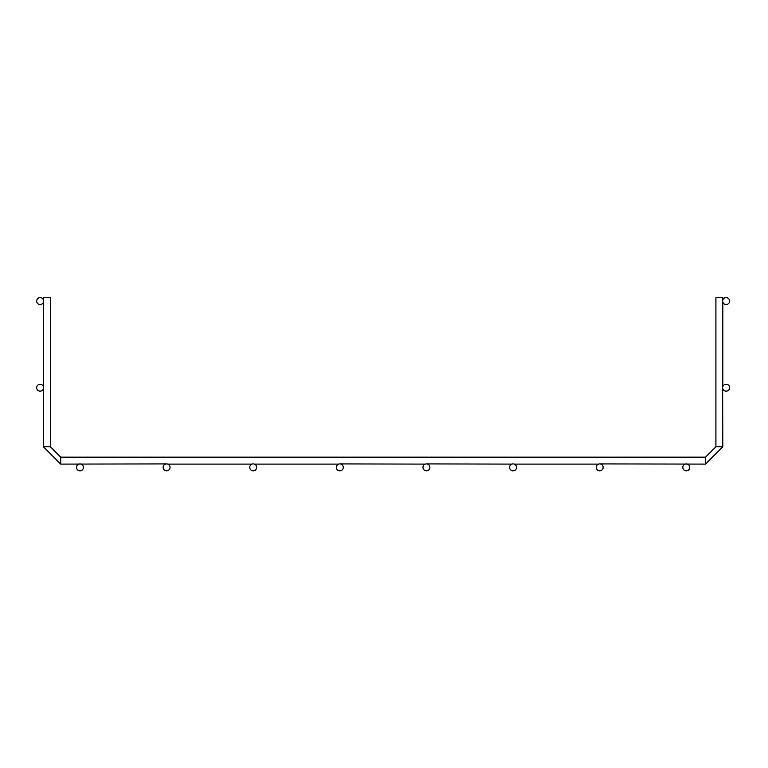 <?xml version="1.0" encoding="UTF-8"?>
<svg xmlns="http://www.w3.org/2000/svg" width="768" height="768" viewBox="0 0 768 768"><rect width="100%" height="100%" fill="white"/><g stroke="black" fill="none" stroke-linecap="round" stroke-linejoin="round"><path stroke-width="0.58" stroke-dasharray="3.84 2.88" d="M79.978 463.92L166.589 463.92M599.674 463.92L705.523 464.093L705.523 457.162L705.523 464.093L705.523 457.162L705.523 464.093L705.523 457.162L705.523 464.093L705.523 457.162L705.523 464.093L705.523 457.162L705.523 464.093L705.523 457.162L705.523 464.093L705.523 457.162L705.523 464.093L705.523 457.162L705.523 464.093L705.523 457.162L705.523 464.093L705.523 457.162L705.523 464.093L705.523 457.162L705.523 464.093L705.523 457.162L705.523 464.093L705.523 457.162L705.523 464.093L705.523 457.162L705.523 464.093L705.523 457.162L705.523 464.093L705.523 457.162L705.523 464.093L705.523 457.162L705.523 464.093L705.523 457.162L705.523 464.093L705.523 457.162L705.523 464.093L705.523 457.162L705.523 464.093L705.523 457.162L705.523 464.093L705.523 457.162L705.523 464.093L705.523 457.162L705.523 464.093L705.523 457.162L705.523 464.093L705.523 457.162L705.523 464.093L705.523 457.162L705.523 464.093L705.523 457.162L705.523 464.093L705.523 457.162L705.523 464.093L705.523 457.162L705.523 464.093L705.523 457.162L705.523 464.093L705.523 457.162L715.91 446.765L722.842 446.765L715.91 446.765L722.842 446.765L715.91 446.765L722.842 446.765L715.91 446.765L722.842 446.765L715.91 446.765L722.842 446.765L715.91 446.765L722.842 446.765L715.91 446.765L722.842 446.765L715.91 446.765L722.842 446.765L715.91 446.765L722.842 446.765L715.91 446.765L722.842 446.765L715.91 446.765L722.842 446.765L715.91 446.765L722.842 446.765L715.91 446.765L722.842 446.765L715.91 446.765L722.842 446.765L715.91 446.765L722.842 446.765L715.91 446.765L722.842 446.765L715.91 446.765L722.842 446.765L715.91 446.765L722.842 446.765L715.91 446.765L722.842 446.765L715.91 446.765L722.842 446.765L715.91 446.765L722.842 446.765L715.91 446.765L722.842 446.765L715.91 446.765L722.842 446.765L715.91 446.765L722.842 446.765L715.91 446.765L722.842 446.765L715.91 446.765L722.842 446.765L715.91 446.765L722.842 446.765L715.91 446.765L722.842 446.765L715.91 446.765L722.842 446.765L715.91 446.765L722.842 446.765L715.91 446.765L722.842 446.765L722.669 387.696A3.466 3.466 0 0 1 726.134 384.23A3.466 3.466 0 0 1 729.6 387.696A3.466 3.466 0 0 1 726.134 391.162A3.466 3.466 0 0 1 722.669 387.696M511.978 464.093L425.357 464.093L511.978 464.093M339.821 463.92L427.526 464.093M426.442 463.92L340.906 464.093M43.421 446.765L43.421 386.611L43.421 446.765L50.352 446.765L43.421 446.765L50.352 446.765L43.421 446.765L50.352 446.765L43.421 446.765L50.352 446.765L43.421 446.765L50.352 446.765L43.421 446.765L50.352 446.765L43.421 446.765L50.352 446.765L43.421 446.765L50.352 446.765L43.421 446.765L50.352 446.765L43.421 446.765L50.352 446.765L43.421 446.765L50.352 446.765L43.421 446.765L50.352 446.765L43.421 446.765L50.352 446.765L43.421 446.765L50.352 446.765L43.421 446.765L50.352 446.765L43.421 446.765L50.352 446.765L43.421 446.765L50.352 446.765L43.421 446.765L50.352 446.765L43.421 446.765L50.352 446.765L43.421 446.765L50.352 446.765L43.421 446.765L50.352 446.765L43.421 446.765L50.352 446.765L43.421 446.765L50.352 446.765L43.421 446.765L50.352 446.765L43.421 446.765L50.352 446.765L43.421 446.765L50.352 446.765L43.421 446.765L50.352 446.765L43.421 446.765L50.352 446.765L43.421 446.765L50.352 446.765L43.421 446.765L50.352 446.765L43.421 446.765L50.352 446.765L60.749 457.162L60.749 464.093L60.749 457.162L60.749 464.093L60.749 457.162L60.749 464.093L60.749 457.162L60.749 464.093L60.749 457.162L60.749 464.093L60.749 457.162L60.749 464.093L60.749 457.162L60.749 464.093L60.749 457.162L60.749 464.093L60.749 457.162L60.749 464.093L60.749 457.162L60.749 464.093L60.749 457.162L60.749 464.093L60.749 457.162L60.749 464.093L60.749 457.162L60.749 464.093L60.749 457.162L60.749 464.093L60.749 457.162L60.749 464.093L60.749 457.162L60.749 464.093L60.749 457.162L60.749 464.093L60.749 457.162L60.749 464.093L60.749 457.162L60.749 464.093L60.749 457.162L60.749 464.093L60.749 457.162L60.749 464.093L60.749 457.162L60.749 464.093L60.749 457.162L60.749 464.093L60.749 457.162L60.749 464.093L60.749 457.162L60.749 464.093L60.749 457.162L60.749 464.093L60.749 457.162L60.749 464.093L60.749 457.162L60.749 464.093L60.749 457.162L60.749 464.093L60.749 457.162L60.749 464.093L60.749 457.162L60.749 464.093L165.514 464.093M598.589 464.093L514.138 464.093L598.589 464.093M50.352 446.765L60.749 457.162L50.352 446.765L60.749 457.162L50.352 446.765L60.749 457.162L50.352 446.765L60.749 457.162L50.352 446.765L60.749 457.162L50.352 446.765L60.749 457.162L50.352 446.765L60.749 457.162L50.352 446.765L60.749 457.162L50.352 446.765L60.749 457.162L50.352 446.765L60.749 457.162L50.352 446.765L60.749 457.162L50.352 446.765L60.749 457.162L50.352 446.765L60.749 457.162L50.352 446.765L60.749 457.162L50.352 446.765L50.352 297.619L50.352 446.765L50.352 297.619L50.352 446.765L50.352 297.619L50.352 446.765L50.352 297.619L50.352 446.765L50.352 297.619L50.352 446.765L50.352 297.619L50.352 446.765L50.352 297.619L50.352 446.765L50.352 297.619L50.352 446.765L50.352 297.619L50.352 446.765L50.352 297.619L50.352 446.765L50.352 297.619L50.352 446.765L50.352 297.619L50.352 446.765L50.352 297.619L50.352 446.765L50.352 297.619L50.352 446.765L50.352 297.619L43.421 297.619L50.352 297.619L43.421 297.619L50.352 297.619L43.421 297.619L50.352 297.619L43.421 297.619L50.352 297.619L43.421 297.619L50.352 297.619L43.421 297.619L50.352 297.619L43.421 297.619L50.352 297.619L43.421 297.619L50.352 297.619L43.421 297.619L50.352 297.619L43.421 297.619L50.352 297.619L43.421 297.619L50.352 297.619L43.421 297.619L50.352 297.619L43.421 297.619L50.352 297.619L43.421 297.619L50.352 297.619L43.421 297.619L50.352 297.619L43.421 297.619L50.352 297.619L43.421 297.619L50.352 297.619L43.421 297.619L50.352 297.619L43.421 297.619L50.352 297.619L43.421 297.619L50.352 297.619L43.421 297.619L50.352 297.619L43.421 297.619L50.352 297.619L43.421 297.619L50.352 297.619L43.421 297.619L50.352 297.619L43.421 297.619L50.352 297.619L43.421 297.619L50.352 297.619L43.421 297.619L50.352 297.619L43.421 297.619L50.352 297.619L43.421 297.619L50.352 297.619L43.421 297.619L50.352 297.619L50.352 446.765L60.749 457.162L705.523 457.162L715.91 446.765L715.91 297.619L722.842 297.619L715.91 297.619L722.842 297.619L715.91 297.619L722.842 297.619L715.91 297.619L722.842 297.619L715.91 297.619L722.842 297.619L715.91 297.619L722.842 297.619L715.91 297.619L722.842 297.619L715.91 297.619L722.842 297.619L715.91 297.619L722.842 297.619L715.91 297.619L722.842 297.619L715.91 297.619L722.842 297.619L715.91 297.619L722.842 297.619L715.91 297.619L722.842 297.619L715.91 297.619L722.842 297.619L715.91 297.619L722.842 297.619L715.91 297.619L722.842 297.619L715.91 297.619L722.842 297.619L715.91 297.619L722.842 297.619L715.91 297.619L722.842 297.619L715.91 297.619L722.842 297.619L715.91 297.619L722.842 297.619L715.91 297.619L722.842 297.619L715.91 297.619L722.842 297.619L715.91 297.619L722.842 297.619L715.91 297.619L722.842 297.619L715.91 297.619L722.842 297.619L715.91 297.619L722.842 297.619L715.91 297.619L722.842 297.619L715.91 297.619L722.842 297.619L715.91 297.619L722.842 297.619L715.91 297.619L722.842 297.619L722.842 302.16L722.842 297.619M722.669 301.085L722.842 302.16L722.669 301.085A3.466 3.466 0 0 0 727.872 304.08A3.466 3.466 0 0 0 727.872 298.08A3.466 3.466 0 0 0 722.669 301.085M43.421 302.16L43.594 387.696L43.421 302.16M50.352 297.619L43.421 297.619L43.594 301.085A3.466 3.466 0 0 0 38.4 298.08A3.466 3.466 0 0 0 38.4 304.08A3.466 3.466 0 0 0 43.594 301.085M43.594 387.696A3.466 3.466 0 0 1 38.4 390.701A3.466 3.466 0 0 1 38.4 384.701A3.466 3.466 0 0 1 43.594 387.696M343.286 467.386A3.466 3.466 0 0 1 338.093 470.381A3.466 3.466 0 0 1 338.093 464.381A3.466 3.466 0 0 1 343.286 467.386M429.907 467.386A3.466 3.466 0 0 1 424.714 470.381A3.466 3.466 0 0 1 424.714 464.381A3.466 3.466 0 0 1 429.907 467.386M516.528 467.386A3.466 3.466 0 0 1 511.325 470.381A3.466 3.466 0 0 1 511.325 464.381A3.466 3.466 0 0 1 516.528 467.386M603.139 467.386A3.466 3.466 0 0 1 597.946 470.381A3.466 3.466 0 0 1 597.946 464.381A3.466 3.466 0 0 1 603.139 467.386M689.76 467.386A3.466 3.466 0 0 1 684.557 470.381A3.466 3.466 0 0 1 684.557 464.381A3.466 3.466 0 0 1 689.76 467.386M256.675 467.386A3.466 3.466 0 0 1 251.472 470.381A3.466 3.466 0 0 1 251.472 464.381A3.466 3.466 0 0 1 256.675 467.386M170.054 467.386A3.466 3.466 0 0 1 164.861 470.381A3.466 3.466 0 0 1 164.861 464.381A3.466 3.466 0 0 1 170.054 467.386M83.443 467.386A3.466 3.466 0 0 1 78.24 470.381A3.466 3.466 0 0 1 78.24 464.381A3.466 3.466 0 0 1 83.443 467.386M254.294 464.093L338.746 464.093L254.294 464.093M60.749 464.093L78.893 464.093M600.758 464.093L685.21 464.093M687.37 464.093L705.523 464.093M60.749 457.162L705.523 457.162L60.749 457.162L705.523 457.162L60.749 457.162L705.523 457.162L60.749 457.162L705.523 457.162L60.749 457.162L705.523 457.162L60.749 457.162L705.523 457.162L60.749 457.162L705.523 457.162L60.749 457.162L705.523 457.162L60.749 457.162L705.523 457.162L60.749 457.162L705.523 457.162L60.749 457.162L705.523 457.162L60.749 457.162L705.523 457.162L60.749 457.162L705.523 457.162L60.749 457.162L705.523 457.162L60.749 457.162L705.523 457.162L715.91 446.765L715.91 297.619M722.842 386.611L722.842 302.16L722.842 386.611M722.842 446.765L722.842 388.781M43.421 300L43.421 297.619M705.523 457.162L715.91 446.765"/><path stroke-width="1.15" d="M166.589 463.92L60.749 464.093L60.749 457.162L705.523 457.162L715.91 446.765L715.91 297.619L722.842 297.619L722.842 300M705.523 464.093L722.842 446.765L705.523 464.093L722.842 446.765L705.523 464.093L722.842 446.765L705.523 464.093L722.842 446.765L705.523 464.093L722.842 446.765L705.523 464.093L722.842 446.765L705.523 464.093L722.842 446.765L705.523 464.093L722.842 446.765L705.523 464.093L722.842 446.765L705.523 464.093L722.842 446.765L705.523 464.093L722.842 446.765L705.523 464.093L722.842 446.765L705.523 464.093L722.842 446.765L705.523 464.093L722.842 446.765L705.523 464.093L722.842 446.765L705.523 464.093L722.842 446.765L715.91 446.765L705.523 457.162L705.523 464.093L599.674 463.92M511.978 464.093L426.442 463.92M425.357 464.093L339.821 463.92M81.062 464.093L79.978 463.92M722.669 387.696A3.466 3.466 0 0 0 727.872 390.701A3.466 3.466 0 0 0 727.872 384.701A3.466 3.466 0 0 0 722.669 387.696L722.842 446.765M43.594 301.085A3.466 3.466 0 0 0 38.4 298.08A3.466 3.466 0 0 0 38.4 304.08A3.466 3.466 0 0 0 43.594 301.085L43.421 297.619L50.352 297.619L50.352 446.765L60.749 457.162M50.352 446.765L43.421 446.765L43.498 388.531M722.669 301.085A3.466 3.466 0 0 0 727.872 304.08A3.466 3.466 0 0 0 727.872 298.08A3.466 3.466 0 0 0 722.669 301.085M43.594 387.696A3.466 3.466 0 0 0 38.4 384.701A3.466 3.466 0 0 0 38.4 390.701A3.466 3.466 0 0 0 43.594 387.696M343.286 467.386A3.466 3.466 0 0 0 338.093 464.381A3.466 3.466 0 0 0 338.093 470.381A3.466 3.466 0 0 0 343.286 467.386M429.907 467.386A3.466 3.466 0 0 0 424.714 464.381A3.466 3.466 0 0 0 424.714 470.381A3.466 3.466 0 0 0 429.907 467.386M516.528 467.386A3.466 3.466 0 0 0 511.325 464.381A3.466 3.466 0 0 0 511.325 470.381A3.466 3.466 0 0 0 516.528 467.386M603.139 467.386A3.466 3.466 0 0 0 597.946 464.381A3.466 3.466 0 0 0 597.946 470.381A3.466 3.466 0 0 0 603.139 467.386M689.76 467.386A3.466 3.466 0 0 0 684.557 464.381A3.466 3.466 0 0 0 684.557 470.381A3.466 3.466 0 0 0 689.76 467.386M256.675 467.386A3.466 3.466 0 0 0 251.472 464.381A3.466 3.466 0 0 0 251.472 470.381A3.466 3.466 0 0 0 256.675 467.386M170.054 467.386A3.466 3.466 0 0 0 164.861 464.381A3.466 3.466 0 0 0 164.861 470.381A3.466 3.466 0 0 0 170.054 467.386M83.443 467.386A3.466 3.466 0 0 0 78.24 464.381A3.466 3.466 0 0 0 78.24 470.381A3.466 3.466 0 0 0 83.443 467.386M167.674 464.093L252.125 464.093M254.294 464.093L338.746 464.093M514.138 464.093L598.589 464.093M722.842 386.611L722.842 302.16M43.421 386.611L43.421 302.16M43.421 446.765L60.749 464.093M705.523 457.162L715.91 446.765"/></g></svg>
